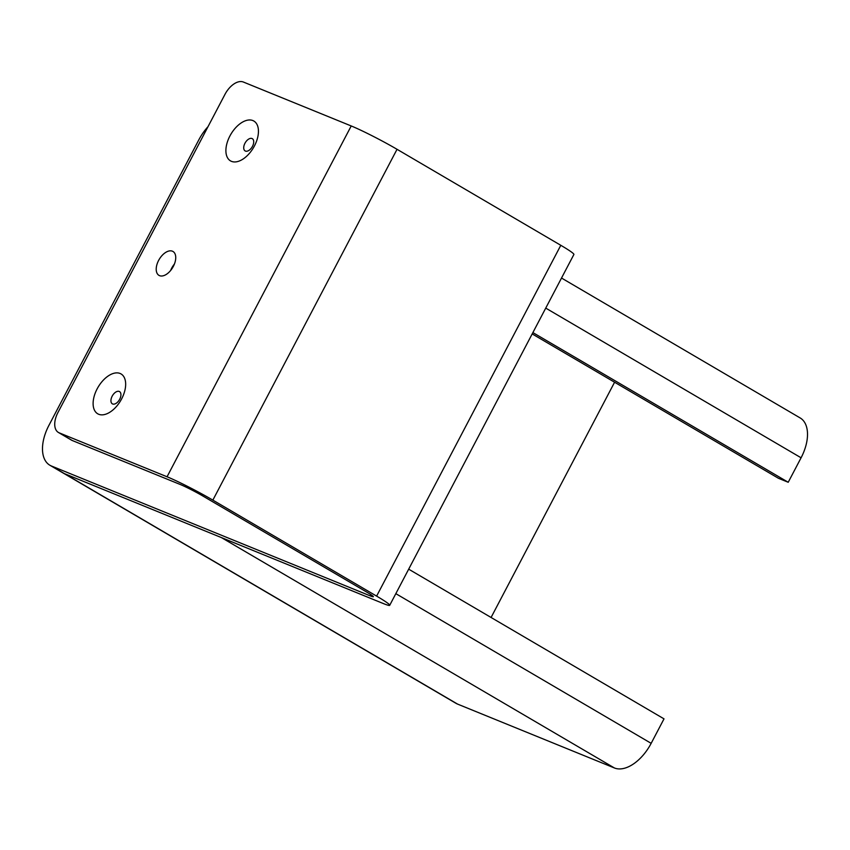 <?xml version="1.0" encoding="UTF-8"?>
<svg xmlns="http://www.w3.org/2000/svg" width="850" height="850" viewBox="0 0 850 850"><rect width="100%" height="100%" fill="white"/><g stroke="black" fill="none" stroke-linecap="round" stroke-linejoin="round"><path stroke-width="1.27" d="M561.521 278.046L800.148 417.934A36.943 21.027 120.4 0 1 801.082 457.789L788.226 482.269L778.419 478.274L532.185 333.922M532.886 332.584L788.226 482.269M457.523 704.076A36.943 21.027 120.4 0 1 455.972 703.311L62.953 472.908A36.943 21.027 -59.6 0 0 64.504 473.673L457.523 704.076L614.423 767.975A36.943 21.027 -59.6 0 0 651.164 743.336L664.009 718.856L408.68 569.171M51.404 465.991L64.504 473.673L383.201 603.489A36.943 2.486 -152.3 0 0 389.714 605.296A36.943 2.486 -152.3 0 0 376.614 596.116L212.851 500.119A36.943 2.486 -152.3 0 0 167.046 476.776L59.171 432.831A18.466 10.519 120.4 0 1 58.395 432.448L71.496 440.13A18.466 10.519 -59.6 0 0 72.271 440.513L180.147 484.447A18.466 1.243 27.7 0 1 203.054 496.124L366.807 592.121A18.466 1.243 27.7 0 1 373.352 596.711A18.466 1.243 27.7 0 1 370.101 595.808L51.404 465.991A36.943 21.027 120.4 0 1 49.852 465.226L62.953 472.908A36.943 21.027 -59.6 0 0 64.504 473.673L221.404 537.582L614.423 767.975M614.593 382.224L491.077 617.482M120.094 373.469A23.088 13.143 120.4 0 1 124.621 378.271A23.088 13.143 120.4 0 1 120.732 400.52A23.088 13.143 120.4 0 1 103.222 414.779A23.088 13.143 120.4 0 1 98.685 414.269A23.088 13.143 120.4 0 1 97.134 388.875A23.088 13.143 120.4 0 1 120.094 373.469M252.875 120.562A23.088 13.143 120.4 0 1 257.401 125.354A23.088 13.143 120.4 0 1 253.512 147.602A23.088 13.143 120.4 0 1 236.002 161.872A23.088 13.143 120.4 0 1 231.466 161.351A23.088 13.143 120.4 0 1 229.914 135.968A23.088 13.143 120.4 0 1 252.875 120.562M174.42 264.031A13.855 7.884 -59.6 0 0 170.627 270.491M159.545 275.655A13.855 7.884 120.4 0 1 158.971 275.368A13.855 7.884 120.4 0 1 159.173 259.431A13.855 7.884 120.4 0 1 172.975 251.472A13.855 7.884 120.4 0 1 173.06 266.911A13.855 7.884 120.4 0 1 159.545 275.655M49.852 465.226A36.943 21.027 120.4 0 1 48.917 425.372L198.836 139.825A36.943 21.027 120.4 0 1 207.995 126.692M58.395 432.448A18.466 10.519 120.4 0 1 57.938 412.526L224.984 94.339A18.466 10.519 120.4 0 1 243.355 82.025L351.22 125.959A36.943 2.486 -152.3 0 1 397.035 149.303L212.851 500.119M389.714 605.296L573.888 254.49A36.943 2.486 -152.3 0 0 560.798 245.299L397.035 149.303M801.082 457.789L545.742 308.104M395.824 593.651L651.164 743.336M119.234 391.446A7.098 4.037 120.4 0 1 117.555 402.167A7.098 4.037 120.4 0 1 111.031 399.511A7.098 4.037 120.4 0 1 119.234 391.446M252.014 138.529A7.098 4.037 120.4 0 1 250.336 149.26A7.098 4.037 120.4 0 1 243.812 146.604A7.098 4.037 120.4 0 1 252.014 138.529M370.101 595.808L370.759 594.554M72.271 440.513L59.171 432.831M167.046 476.776L351.22 125.959M376.614 596.116L560.798 245.299"/></g></svg>
